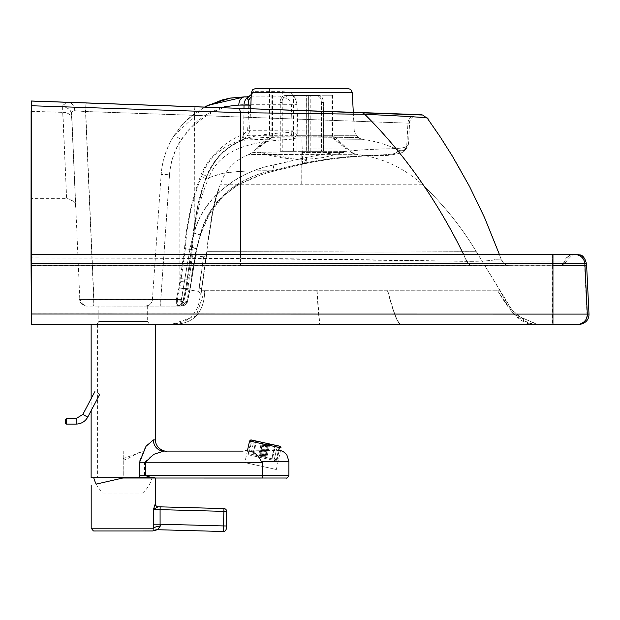 <?xml version="1.0" encoding="UTF-8"?>
<svg xmlns="http://www.w3.org/2000/svg" width="620" height="620" viewBox="0 0 620 620"><rect width="100%" height="100%" fill="white"/><g stroke="black" fill="none" stroke-linecap="round" stroke-linejoin="round"><path stroke-width="0.46" stroke-dasharray="3.1 2.33" d="M201.5 290.741L201.5 290.741A2.79 2.263 7.4 0 0 201.508 290.71L206.662 254.82L203.585 256.843L199.26 288.106C198.563 292.438 198.501 292.438 199.074 288.106L203.492 257.246L199.26 288.106A2.79 2.263 8.8 0 1 201.717 290.733L204.592 290.718L196.114 316.115L172.104 324.183L165.098 324.221L540.322 324.283L170.57 324.183M199.26 288.106C198.563 292.438 198.501 292.438 199.074 288.106A2.79 2.263 7.4 0 1 201.508 290.71L201.066 294.213L198.679 291.369L187.635 289.803L192.533 255.277L187.635 289.803M500.1 290.796C505.153 300.723 511.43 309.752 518.925 317.874L528.124 323.09L512.213 310.31L476.346 251.736L466.565 251.712C469.394 251.643 395.808 252.185 336.73 251.867L206.801 251.689L336.73 251.867C395.808 252.185 469.394 251.643 466.565 251.712L476.346 251.736L466.736 251.759C469.635 251.712 396.072 252.263 336.993 251.945L206.801 251.689C208.785 228.811 213.249 206.491 220.201 184.737C217.566 192.084 218.643 187.852 214.613 201.872L211.59 216.876L201.306 290.749L500.1 290.796L204.592 290.718M144.677 306.079L98.851 306.071L144.677 306.079M204.778 290.772C204.003 313.805 192.673 324.958 170.794 324.252C192.673 324.958 204.003 313.805 204.778 290.772M387.756 290.819C392.119 306.133 397.761 327.933 402.938 324.306C397.761 327.933 392.119 306.133 387.756 290.819M497.705 290.819C507.85 307.171 519.544 327.802 539.532 324.306M316.812 290.726C317.975 306.21 319.54 327.802 319.765 324.19L537.261 324.252L513.887 314.278L497.565 290.78L513.887 314.278L536.812 324.245C535.913 323.849 538.152 325.136 528.124 323.09L540.322 324.283M201.213 291.439L206.801 251.689L336.993 251.945C396.072 252.263 469.635 251.712 466.736 251.759L476.346 251.736C461.443 226.92 443.502 204.6 422.522 184.775L220.201 184.737L422.522 184.775C403.581 167.423 381.416 157.263 356.035 154.303L248.736 154.574C234.647 160.092 225.138 170.143 220.201 184.737M269.584 88.505L269.576 136.199L334.087 136.214L269.576 136.199L251.821 152.752C255.424 152.233 272.087 151.977 301.816 151.985L351.106 152.086L301.855 152.001C272.141 151.993 255.456 152.241 251.821 152.752A8.37 8.37 112 0 1 248.736 154.574L301.8 154.217L301.723 184.729M301.816 151.985L301.8 154.217L356.035 154.303A8.37 8.37 -104.5 0 1 351.106 152.086A8.37 8.37 -104.5 0 0 356.035 154.303L351.106 152.086L334.087 136.214L334.095 88.513M31.333 111.383L62.899 112.375L66.642 198.663L31.217 198.656M31.333 111.329L62.69 112.313L66.642 198.663L69.2 199.036A9.067 9.067 106.4 0 0 66.642 198.663M31.109 105.671L240.343 112.584L364.529 114.227C410.905 116.413 431.877 117.816 427.443 118.428C457.769 160.076 482.314 206.987 501.092 259.175A9.765 9.765 106.2 0 0 510.299 265.693L31.357 265.654M586.551 263.833L586.644 265.709L584.59 265.654L584.497 263.779L586.551 263.833A9.765 9.765 106.4 0 0 581.7 255.866M581.529 255.766A9.765 9.765 106.4 0 0 580.452 255.254M499.449 254.588L501.092 259.175L496.961 259.245C492.652 259.269 498.837 261.284 466.961 261.353L240.583 258.571L240.63 265.693M86.172 102.974L85.738 111.561L93.938 299.499L79.809 299.429L71.959 118.839A9.067 6.859 -2.5 0 0 62.899 112.375L62.822 107.043A9.067 8.006 -2.4 0 1 71.773 114.661C71.54 111.972 72.602 110.686 74.974 110.802L85.738 111.561A4463.256 0.512 2 0 0 194.448 115.382L409.58 123.209L194.223 115.312A4463.256 0.512 -178 0 0 85.514 111.492L74.749 110.732C72.385 110.616 71.323 111.902 71.556 114.599L71.742 118.776A9.067 6.851 177.5 0 0 71.742 118.769A9.067 6.851 177.5 0 0 62.69 112.313L62.612 106.981L66.859 102.292M75.702 207.336A9.067 9.067 106.4 0 0 69.2 199.036C73.656 201.849 75.516 203.414 74.788 203.748L75.686 207.065L71.742 118.769L75.702 207.336L71.959 118.839M507.54 265.29C506.548 265.949 504.401 263.911 501.092 259.175L496.589 259.238C492.497 259.276 497.992 261.237 466.697 261.276C407.89 260.532 316.649 258.633 240.289 258.486L31.054 257.85M62.822 107.043C62.597 103.749 64.465 102.184 68.425 102.354A9.067 6.866 92 0 1 74.974 110.802M417.283 114.568A9.067 9.044 91.9 0 0 407.96 123.155L406.782 145.739C403.922 151.722 369.652 144.863 306.822 157.356L273.862 165.013C241.498 170.849 203.593 195.292 194.192 233.205L190.34 246.946L181.35 299.507A4447.888 0.581 180 0 1 93.938 299.499L93.837 306.102L86.777 306.102A6.975 6.975 -73.6 0 1 84.808 305.815L84.808 305.815A6.975 6.975 -73.6 0 1 79.809 299.429L93.713 299.429L85.514 111.492L85.932 102.904M190.34 246.946L196.873 248.217L190.185 288.943L187.504 301.932L182.567 302.227C178.297 307.419 180.079 304.552 177.444 305.993L176.684 306.079M183.505 288.502L190.185 288.943L185.837 288.571L182.59 302.219A6.975 6.975 87.2 0 1 176.344 306.086L181.118 306.117L181.35 299.507L187.504 301.948L181.118 306.117A4440.921 0.581 180 0 1 93.837 306.102C82.925 305.97 89.086 306.396 84.808 305.815L84.599 305.753A6.975 6.975 -73.6 0 1 79.6 299.367L84.599 305.753A6.975 6.975 -73.6 0 0 86.568 306.04L93.62 306.04L93.713 299.429A4447.88 0.519 0 0 1 181.133 299.445C181.978 297.631 182.691 293.965 183.28 288.44L190.123 246.884L193.975 233.143L200.252 234.84C209.064 198.756 240.513 176.886 271.289 170.802L302.483 163.393C362.072 151.327 394.46 157.744 396.901 151.683L398.528 150.055L399.66 150.474L398.528 150.055L396.947 151.691C394.553 157.767 362.212 151.365 302.669 163.448L271.49 170.857C240.723 176.948 209.281 198.819 200.462 234.903L196.819 248.171L191.332 249.511L186.76 282.201L179.847 281.348L184.528 248.667C186.248 224.735 191.596 200.524 200.57 176.018C206.933 158.123 226.517 139.872 243.637 134.354L243.97 108.508M200.57 176.018L205.925 178.622L203.027 186.217L198.989 200.407L196.431 213.412L191.363 249.511C193.053 227.331 197.842 203.802 205.701 178.924C210.885 162.401 222.673 149.676 241.064 140.732C225.145 147.32 213.435 159.952 205.925 178.63L220.495 173.964C231.632 171.562 248.628 170.531 271.49 170.857L272.947 171.368L304.42 163.82C333.839 157.271 371.481 155.093 385.284 155.542C397.97 154.264 404.418 152.559 404.635 150.435L396.947 151.691M302.669 163.448L304.412 163.812L305.923 162.719L306.822 157.356L305.923 162.719L304.412 163.812L302.669 163.448L301.909 138.919C265.608 139.027 245.334 139.632 241.064 140.732L243.327 139.322A6.975 6.967 -110.6 0 1 241.087 140.725L241.087 140.725A6.975 6.975 0 0 0 243.381 139.267L243.327 139.322A235.081 173.282 -93.9 0 1 244.505 138.214L241.048 140.74L243.683 134.339A6.975 4.921 -111.1 0 1 241.087 140.725L230.609 146.064C225.54 149.668 222.394 152.249 221.169 153.814C215.706 159.138 210.552 167.508 205.701 178.924L203.011 186.256M418.818 114.615C416.539 113.925 408.627 118.234 409.58 123.209L408.479 144.119L406.782 145.739L404.635 150.435L405.937 149.172C406.224 147.94 405.868 151.598 408.479 144.119L405.596 149.405L399.66 150.474M194.866 106.725L194.223 115.312L193.975 233.136C203.376 195.222 241.273 170.787 273.653 164.951L272.738 171.306L271.289 170.802C243.877 170.516 225.726 171.903 216.837 174.98C211.908 176.801 209.312 177.514 209.064 177.103C223.053 141.476 269.382 140.903 296.151 138.895L362.173 139.275L301.901 138.919L301.917 137.051C268.158 137.113 248.62 137.873 243.304 139.329M189.084 288.842L186.76 301.824L187.286 301.87L180.9 306.055L181.133 299.445L187.294 301.886L189.968 288.897L186.713 288.618L192.254 249.372C193.959 223.208 199.562 199.113 209.064 177.103A6.975 0.597 -151 0 1 202.515 174.127C217.891 135.144 266.189 133.912 291.098 132.355A6.975 5.038 -93.6 0 0 296.151 138.895A6.975 0.651 -90.1 0 0 296.562 137.028L358.329 137.462A6.975 6.975 -101.1 0 0 362.173 139.275C374.883 140.98 387.004 144.576 398.528 150.055M182.59 302.211L176.344 299.228L178.948 287.719L185.861 288.563L191.332 249.511L185.837 288.571C185.055 294.957 183.962 299.507 182.567 302.227L182.59 302.219A6.975 6.975 87.2 0 1 176.522 306.079A6.975 6.975 0 0 0 182.59 302.219L185.861 288.571L191.363 249.511L184.528 248.667M416.811 114.553A9.067 9.044 -87.9 0 0 407.921 123.14L406.736 145.731C403.829 151.699 369.512 144.809 306.629 157.302L273.653 164.951M243.327 139.322C244.195 139.756 244.311 138.097 243.683 134.339A217.922 148.273 -88.6 0 1 244.892 133.199L247.605 130.735L354.276 130.998L297.794 130.983A6.975 0.535 -90 0 1 297.623 135.718L292.214 131.045L297.794 130.983L297.073 104.664L291.377 104.726L292.214 131.045L291.098 132.355A6.975 4.185 41.1 0 0 296.562 137.028A361.917 4.991 128.5 0 1 297.623 135.718L356.485 135.733L358.329 137.462L362.173 139.275A6.975 6.975 -101.1 0 1 358.329 137.462L301.917 137.051M243.381 139.267L244.505 138.214A235.081 173.282 -93.9 0 1 244.536 138.183L247.248 135.718A6.975 4.325 -131.5 0 0 247.605 130.735L248.806 108.678M408.479 144.119L406.736 145.731L404.55 150.458L396.901 151.683L404.55 150.458L405.999 149.095C406.921 149.707 404.759 150.149 399.505 150.428M302.483 163.393L304.226 163.765L306.629 157.302L304.226 163.765L302.483 163.393L301.863 137.035M183.28 288.44L189.968 288.881L196.61 248.101L200.252 234.84M74.749 110.732A9.067 6.874 -88 0 0 68.983 102.37M221.263 107.717L207.917 113.561L197.858 120.613L188.023 130.471L179.87 142.003L179.847 281.348L178.948 287.719M202.515 174.127C192.588 198.152 186.868 223.037 185.341 248.775L179.808 288.099L177.351 299.522L160.75 299.522L169.493 174.77A8.37 0.512 4 0 0 161.154 174.693C162.153 161.541 165.982 149.265 172.662 137.88L182.009 125.07L193.773 114.111L204.507 107.128M71.742 118.769L71.556 114.599A9.067 8.006 177.5 0 0 71.556 114.592A9.067 8.006 177.5 0 0 62.612 106.981M246.938 96.867A6.975 6.712 -90 0 0 253.433 91.636L282.573 91.636A6.975 2.674 -90 0 1 279.992 96.867L246.938 96.867L279.992 96.867L285.564 98.069C288.168 98.572 290.106 100.789 291.377 104.726L248.225 104.718C222.518 103.625 200.151 115.227 181.133 139.523C174.328 150.304 170.453 162.053 169.493 174.77M353.299 112.336L354.276 130.998L356.485 135.733L247.248 135.718A6.975 6.967 -89.8 0 0 249.449 130.983L250.658 108.748M251.185 96.821L251.712 92.465L251.185 96.798M297.073 104.664C295.461 97.448 293.035 93.388 289.803 92.465L352.261 92.481M251.302 94.566L251.829 92.295L251.418 92.465M282.573 91.636L289.803 92.465L285.564 98.069M253.433 91.636L251.829 92.295M176.522 306.079A6.975 6.975 87.2 0 1 176.344 306.086L160.828 306.079L160.828 299.228L152.419 299.592A6.975 6.975 106.4 0 1 145.436 306.071L145.46 306.079A6.975 6.975 106.4 0 0 152.419 299.592L160.75 299.522L160.743 306.071L145.468 306.071C149.691 305.451 152.001 303.288 152.396 299.584L161.154 174.693C162.192 160.565 166.509 147.513 174.081 135.532C166.509 147.513 162.192 160.565 161.154 174.693L169.524 175.142C170.407 163.292 173.856 152.249 179.87 142.003M93.62 306.04A4440.921 0.581 0 0 1 180.9 306.055L186.76 301.824L183.667 302.041A6.975 6.975 89.6 0 1 177.351 306.071L145.436 306.071M179.808 288.099A6.975 0.419 -172.3 0 0 186.713 288.618L183.667 302.041L177.351 299.522L177.351 306.071A6.975 6.975 0 0 0 177.398 306.071L180.924 306.055A6.975 6.975 0 0 0 187.294 301.886L189.976 288.904M174.081 135.532L204.476 107.128L188.922 118.102L181.063 126.124L174.081 135.532A8.37 0.426 32.5 0 1 181.133 139.523M248.225 104.718A8.37 3.573 90 0 0 244.66 96.86M301.855 152.001L301.917 184.783M387.461 290.733C391.817 306.04 397.436 327.833 402.597 324.206L402.527 324.206M536.703 324.245L539.369 324.26L536.703 324.245M276.373 469.511L244.83 462.613L276.373 469.511L281.092 447.911L249.55 441.014M251.891 440.099L279.349 446.098L251.891 440.099L248.659 454.879L276.117 460.885L248.659 454.879M268.507 443.726L265.523 457.358L272.397 458.854L275.373 445.23L268.507 443.726L265.848 457.428L274.35 459.281L277.326 445.656L268.824 443.796L275.42 445.238L272.444 458.87L265.554 457.358L268.53 443.734M272.444 458.87L265.841 457.421L268.817 443.796L275.42 445.238M267.081 443.416L264.104 457.041L266.716 457.614L269.7 443.99L267.081 443.416L274.753 445.098L271.777 458.722L266.716 457.614M271.777 458.722L264.903 457.219L267.879 443.594M264.903 457.219L264.104 457.041M266.794 457.63L264.159 457.056L267.135 443.432L269.778 444.005L266.794 457.63L271.824 458.73L274.807 445.106L267.925 443.602L264.942 457.227L271.824 458.73M264.159 457.056L264.942 457.227M267.925 443.602L267.135 443.432M262.183 456.622L265.159 442.998L262.539 442.424L259.563 456.049L263.159 456.839L265.802 457.413L268.778 443.788L266.143 443.215L263.159 456.839M266.143 443.215L265.159 442.998M265.096 442.982L262.121 456.614L259.486 456.033L262.462 442.409L268.7 443.773L265.716 457.397L263.097 456.824L266.081 443.199M263.097 456.824L262.121 456.614M263.314 442.595L260.338 456.219L253.456 454.716L256.432 441.091L264.104 442.765L261.462 442.192L258.486 455.816L253.456 454.716M258.486 455.816L261.129 456.397L264.104 442.765M261.129 456.397L260.338 456.219M253.503 454.724L260.385 456.227L263.361 442.603L256.486 441.099L253.503 454.724L258.563 455.832L261.539 442.207L264.159 442.781L261.183 456.405L258.563 455.832M260.385 456.227L261.183 456.405M264.159 442.781L263.361 442.603M262.733 442.471L259.757 456.095L252.883 454.592L255.866 440.967L262.733 442.471L259.431 456.025L262.71 442.463L255.82 440.96L252.844 454.584L259.726 456.088L262.71 442.463M259.431 456.025L250.937 454.166L253.913 440.541L262.415 442.393L253.913 440.541L250.937 454.166L259.447 456.025M274.807 445.106L269.778 444.005M265.716 457.397L259.486 456.033M262.462 442.409L268.7 443.773M269.7 443.99L274.753 445.098M256.432 441.091L261.462 442.192M275.373 445.23L277.318 445.656L274.342 459.281L272.397 458.854M261.539 442.207L256.486 441.099M259.563 456.049L265.802 457.413M268.778 443.788L262.539 442.424M248.233 453.577L277.055 459.877L248.233 453.577L251.208 439.944L279.984 446.237M103.315 493.071L142.53 493.078L103.315 493.071A30.132 30.132 0 0 1 96.209 484.119L122.876 477.974L155.349 478.012M155.171 503.998A2.79 2.775 91.6 0 0 157.868 506.788L153.458 509.384L155.349 504.006M224.153 508.594A2.79 2.79 95.8 0 1 226.656 511.446L226.261 526L160.03 524.202L160.317 525.977A6.975 2.185 173.5 0 0 153.651 528.186L153.458 509.384L160.03 509.632L160.03 524.202L153.458 524.202M160.107 506.842L160.03 509.632L223.867 511.368L223.944 508.578M160.317 525.977L157.558 529.72A6.975 6.975 91.8 0 0 153.938 530.619L153.651 528.186L91.194 528.201M166.369 451.089L163.649 451.081A11.16 10.439 -90 0 1 153.218 439.921L155.294 439.929M166.385 451.089L163.649 451.081L153.442 454.274L144.569 462.241L139.05 462.241L145.63 446.307L153.218 439.921M280.535 450.484L247.651 450.128L243.079 451.096L250.108 451.096C254.603 452.073 258.284 455.468 261.16 461.288L262.539 462.257L144.569 462.241L144.569 475.214C146.235 476.47 149.505 477.307 154.388 477.702L139.329 477.702L139.05 462.241M154.837 477.71L123.233 478.005L154.388 477.702M123.233 451.081L123.171 477.702L97.402 477.702L123.241 477.71L123.233 451.081L144.328 451.089C140.616 450.112 128.061 459.73 123.241 460.102M123.178 458.591L143.995 451.081L149.017 451.081L144.328 451.089M139.329 477.702L91.124 477.695M91.357 324.26L155.093 324.276M97.689 324.26L148.761 324.268M123.171 477.702L97.402 477.702L123.241 477.71M97.348 392.863L99.82 394.165L97.348 392.863M142.53 493.078L142.53 493.078A30.132 30.132 0 0 0 152.133 477.601L93.713 477.586L152.133 477.601M301.824 95.248L332.522 95.255L301.824 95.248M301.816 137.09L332.514 137.105L301.816 137.09M301.808 148.986L347.433 148.994L301.808 148.986M301.816 136.873L331.119 136.881L301.816 136.873M316.502 95.542L296.941 95.542L296.933 151.334L281.992 151.334L281.999 102.517C282.301 98.278 283.952 95.953 286.975 95.542L287.169 95.534C284.185 95.945 282.55 98.27 282.255 102.509L280.271 102.509C280.565 98.27 282.201 95.945 285.185 95.534L318.657 95.542C321.672 95.953 323.33 98.278 323.625 102.517L321.664 102.517C321.369 98.278 319.711 95.953 316.696 95.542L308.628 95.542L308.621 151.334L323.384 151.342L323.392 102.525C323.097 98.285 321.462 95.96 318.486 95.542L316.502 95.542C319.478 95.96 321.113 98.285 321.408 102.525L323.392 102.525M295.043 95.542L295.035 151.334L280.263 151.327L280.271 102.509M280.263 151.327L282.247 151.327L282.255 102.509M285.006 95.542C281.992 95.953 280.341 98.278 280.038 102.517L281.999 102.517M296.941 95.542L286.975 95.542M281.992 151.334L280.031 151.334L280.038 102.517M308.628 95.542L318.486 95.542M323.384 151.342L321.4 151.342L321.408 102.525M282.247 151.327L321.656 151.334L321.664 102.517M306.714 151.334L306.722 95.542M321.656 151.334L323.617 151.334L323.625 102.517M321.4 151.342L306.629 151.334L306.644 95.542M323.617 151.334L308.621 151.334M308.675 151.334L308.683 95.542M280.031 151.334L294.973 151.334L294.981 95.542M306.629 151.334L296.933 151.334M297.019 151.334L297.026 95.542M301.808 151.327L343.674 151.342L301.808 151.327M301.808 152.474L343.666 152.489L301.808 152.474M259.981 151.327L259.981 152.474C273.552 157.038 287.502 159.278 301.824 159.201L302.63 159.208L301.824 159.201M147.668 306.079L147.668 321.423C149.009 323.911 149.931 324.841 150.435 324.214L96.077 324.206C96.278 325.136 97.201 324.206 98.844 321.416L147.668 321.423L98.844 321.416L98.851 306.071M204.577 107.066L353.299 112.298L204.577 107.066L239.049 108.275L240.343 112.584L240.328 265.6L31.054 265.569L552.583 265.647L552.567 324.229L31 324.136M552.567 324.229L577.553 324.338M422.522 184.775C443.502 204.6 461.443 226.92 476.346 251.736L500.41 291.33M317.107 290.811C318.285 306.303 319.866 327.895 320.106 324.291M499.41 254.471L31.062 254.394M574.817 254.495L574.88 254.495A9.765 9.765 90.8 0 1 584.497 263.779L552.575 263.771L552.575 265.639L552.583 260.997L564.587 260.997A44613.03 5.828 180 0 1 566.634 261.051A44613.03 5.828 180 0 1 566.641 261.051A44613.03 5.828 180 0 1 564.944 261.105A6.975 6.975 89.2 0 1 558.372 265.755L31.387 265.662L552.947 265.755L552.955 261.105L31.395 261.012M240.583 254.541L240.583 258.571L31.357 257.935M31.054 260.904L552.583 260.997L552.583 254.595M572.345 254.595A9.765 9.765 90.8 0 0 564.587 260.997A6.975 6.975 -89.2 0 1 558.008 265.647L584.59 265.654L586.946 313.991L31 313.898M552.575 254.487L552.575 263.771L31.008 263.678M574.151 254.595A9.765 9.765 -90.8 0 0 564.944 261.105L552.955 261.105L552.962 254.595M463.69 254.58A557.946 400.559 90 0 1 466.961 261.353A9.765 7.014 -90 0 0 472.804 265.724M360.809 112.561A9.067 6.781 -88 0 1 364.529 114.227A557.946 400.218 -90 0 1 466.697 261.276A9.765 7.006 90 0 0 472.541 265.647L31.054 265.569M558.008 265.647A44606.458 5.82 180 0 1 560.054 265.701A44606.458 5.82 180 0 1 558.372 265.755M510.299 265.693L472.541 265.647M412.664 114.413L195.099 106.795L194.448 115.382L194.192 233.205L200.462 234.903M273.862 165.013L272.947 171.368C260.508 174.375 248.388 179.226 236.584 185.923L224.053 195.455C213.009 206.367 205.181 219.542 200.57 234.988L196.873 248.217L190.185 288.959L187.504 301.948A6.975 6.975 0 0 1 181.118 306.117L93.837 306.102M189.278 288.897L186.961 301.886L180.552 306.117M409.58 123.209A9.067 9.067 -73.6 0 1 418.779 114.615M406.736 145.731L404.55 150.458C404.217 152.365 398.435 154.031 387.198 155.457C375.123 155.108 336.335 156.62 304.226 163.765L272.738 171.306L260.671 174.949L238.142 184.799L223.874 195.354L209.684 213.435L200.361 234.926L196.656 248.155L192.254 249.372A6.975 0.426 -171.6 0 1 185.341 248.775M169.524 175.142L160.828 299.228L176.344 299.228L176.344 306.086M190.123 246.884L196.656 248.155C196.377 248.674 193.107 264.438 191.875 274.327L189.968 288.881M188.007 279.163A6.975 0.419 -172.1 0 1 181.11 278.628M180.35 306.055L177.351 306.071M160.828 306.079L145.46 306.079M577.197 324.237A9.765 9.765 -89.2 0 0 586.946 313.991A44635.296 5.828 180 0 1 589 314.053M319.757 324.19L168.415 324.198C169.872 323.826 166.292 325.027 178.824 323.198L185.411 320.842C192.223 316.998 196.718 311.093 198.904 303.134L201.306 290.749M251.348 439.975L279.891 446.214M226.656 511.446L223.867 511.368L223.324 531.503L157.558 529.72M226.261 526L226.192 528.79A2.79 2.79 -84.2 0 1 223.324 531.503M262.539 462.257L262.539 475.23L139.043 475.214M288.904 475.238L262.539 475.23L262.547 478.02L123.178 477.997M163.649 451.081L166.238 451.081L163.649 451.081M243.087 451.096L250.1 451.096L243.087 451.096M288.912 461.296L261.16 461.288M123.194 451.081L143.995 451.081L123.194 451.081M149.017 451.081L149.04 324.276L149.017 451.081M66.41 418.508L66.41 424.088M76.159 418.515L76.152 424.096M82.817 414.493L87.753 417.089M203.585 256.843L192.533 255.277M209.01 236.057L213.078 208.793C214.071 202.996 217.194 192.905 217.899 191.061L213.365 208.304L209.01 236.057M579.057 254.812L579.553 254.944M575.221 254.572C574.554 253.115 571.694 255.277 566.641 261.051C561.348 268.336 562.007 264.531 558.473 265.755L552.947 265.755M239.08 108.283L353.299 112.298M457.607 164.943L470.681 188.736C477.563 201.826 485.359 219.403 485.809 220.526C483.507 215.132 475.501 197.904 471.208 189.844L457.607 164.943M240.328 265.6L507.625 265.321M193.587 233.546L193.479 234.313C194.207 229.54 195.695 215.373 197.858 205.251C198.966 198.85 202.678 187 203.081 186.108C203.918 183.218 199.028 198.276 197.144 209.886L193.587 233.546M243.28 139.926L235.662 143.15M367.203 140.05L369.233 140.422M186.76 282.201L185.861 288.563L182.567 302.227M203.027 186.217L205.925 178.622C209.049 170.585 213.729 162.82 219.968 155.341C226.315 148.451 233.345 143.584 241.048 140.74L243.179 139.446M193.324 235.29L193.223 236.019M362.173 139.275L359.461 138.314M421.399 114.762L421.856 114.84M248.736 154.574L251.821 152.752L248.744 154.574M356.035 154.303L352.369 153.055M247.341 451.104L244.83 462.613M276.117 460.885L279.349 446.098M280.031 446.245L277.055 459.877M91.132 410.665L91.14 398.675M97.425 324.26L97.402 477.702M271.149 95.248L271.142 137.09L256.215 148.978M332.522 95.255L332.514 137.105L347.433 148.994M272.544 95.248L272.537 136.873L257.331 148.986M331.127 95.255L331.119 136.881L346.317 148.994M310.194 151.334L310.202 95.542M293.454 151.334L293.462 95.542M343.674 151.342L343.666 152.489L324.082 157.418L314.138 158.697L304.002 159.201L295.236 159.077L259.981 152.474"/><path stroke-width="0.93" d="M31.333 111.329L31.217 198.656L31.349 101.052L239.312 108.345L240.583 112.654L31.357 105.749L31.357 265.654L31.395 254.51L552.962 254.595L552.962 265.755L584.954 265.755L587.311 314.1A9.765 9.765 89.2 0 1 577.553 324.338L31.387 324.252L31.054 260.904M31.124 111.321L31.016 260.904M580.452 255.254A9.765 9.765 106.4 0 0 576.794 254.541L31.395 254.51L574.151 254.595A44622.237 5.828 0 0 0 575.841 254.541A44622.237 5.828 0 0 0 573.794 254.487L499.41 254.471L552.583 254.595M31.357 105.749L31.349 101.052L86.172 102.974A4472.3 0.512 2 0 0 195.099 106.795L417.314 114.568A9.067 9.044 91.9 0 1 417.314 114.568L418.957 114.623A9.067 9.067 -73.6 0 0 418.779 114.615L412.664 114.413M68.983 102.37A9.067 6.874 -88 0 0 68.2 102.284L66.859 102.292M238.809 105.09A8.37 5.882 -90 0 1 244.683 96.867L246.938 96.867L247.31 97.82A8.37 6.13 90 0 0 244.017 105.09L238.809 105.09L225.905 106.485L221.263 107.717M251.309 94.48L247.31 97.82L248.411 100.448L249 105.09L250.844 105.338L250.658 108.748M248.411 100.448L251.185 96.821L250.844 105.338M251.185 96.821L251.418 92.465L352.261 92.481L353.299 112.336M247.427 98.069L251.302 94.566M273.536 88.505L334.095 88.513L273.536 88.505M240.583 254.541L240.583 112.654L364.707 114.282C410.998 116.451 431.907 117.831 427.443 118.428L422.654 115.033L427.443 118.428L439.936 136.485L452.437 156.217L469.743 186.868L484.623 217.783L499.449 254.588M239.312 108.345L422.654 115.033M244.66 96.86L230.57 98.045L208.181 105.214L204.468 107.128L207.925 105.338L244.66 96.86L229.904 98.177L221.983 99.998L204.507 107.128M31.116 100.983L85.932 102.904A4472.362 0.512 -178 0 1 194.866 106.725L204.577 107.066M575.112 254.595A9.765 9.765 -90.8 0 1 584.861 263.887L584.954 265.755L586.636 265.701L586.551 263.833L31.403 263.795L31.395 254.51M31.403 263.795L31.387 324.252L552.947 324.338L552.955 314.1L587.311 314.1A44635.296 5.828 180 0 0 589 314.053L586.644 265.709M251.208 439.944L280.411 446.392L281.092 447.911L249.55 441.014L250.806 439.921L279.984 446.237M279.891 446.214L251.348 439.975M155.349 477.974L122.962 477.981L96.201 484.111A30.132 30.132 0 0 1 93.744 477.702M155.186 503.998L153.52 509.384L158.046 506.788L156.093 505.897L155.186 503.998A2.79 2.775 -88.5 0 0 157.891 506.788L160.161 506.85L160.084 509.64L223.882 511.368L223.944 508.578A2.79 2.79 -84.2 0 1 226.664 511.446L226.664 511.446A2.79 2.79 0 0 0 224.161 508.594A2.79 2.79 95.8 0 0 223.944 508.578L157.891 506.788M153.52 524.21L153.938 530.619L152.551 530.976L94 530.991L93.372 530.921L91.194 528.201L153.706 528.186A6.975 2.193 -6.4 0 1 160.371 525.977L160.092 524.202L153.52 524.21L153.52 509.384L160.084 509.64L160.092 524.202L223.487 525.923L223.332 531.503L157.558 529.72A6.975 6.975 -88.9 0 0 157.503 529.712A6.975 6.975 -88.9 0 0 153.938 530.619L157.558 529.72L160.371 525.977M158.023 506.788L223.944 508.578L158.046 506.788M139.632 475.222L139.911 477.71L154.837 477.71C150.071 477.307 146.901 476.478 145.328 475.222L139.632 475.222L139.632 462.241L146.002 446.307L153.357 439.929A11.16 10.486 90 0 0 163.835 451.089L166.369 451.089M139.632 462.241L262.609 462.264L262.609 478.028L123.233 478.005L286.425 478.012C286.851 478.586 287.68 477.664 288.904 475.238L145.328 475.222L145.336 462.249L153.915 454.274L163.835 451.089L243.087 451.096M262.609 462.264L261.229 461.288C258.494 455.685 254.797 452.29 250.139 451.104M91.132 410.665L91.124 477.695L139.911 477.71M155.093 324.276L91.357 324.26M148.761 324.268L97.689 324.26M578.228 254.649L574.88 254.495A9.765 9.765 90.8 0 0 574.748 254.487L576.794 254.541M574.748 254.487L499.41 254.471M416.811 114.553A9.067 9.044 -87.9 0 1 417.275 114.561L420.414 114.669M195.099 106.795L31.349 101.052M417.275 114.561L418.957 114.623M248.806 108.678L249 105.09L244.017 105.09L243.97 108.508M255.595 88.497L348.084 88.513L255.595 88.497M360.979 112.608A9.067 6.789 92 0 1 364.707 114.282A557.946 400.559 90 0 1 463.69 254.58M552.962 265.755L552.955 314.1L31.395 314.014M573.794 254.487A9.765 9.765 90.8 0 0 572.345 254.595M223.882 511.368L226.664 511.446L226.269 526L223.487 525.923L223.882 511.368M157.558 529.72L223.332 531.503A2.79 2.79 -84.2 0 0 226.192 528.79L226.664 511.446M123.241 530.984L152.567 530.976L123.241 530.984M166.385 451.089L166.385 451.089C169.058 451.771 156.155 451.538 155.294 439.929L153.357 439.929M261.229 461.288L288.912 461.296L286.781 454.731L283.433 451.686L280.535 450.484M65.712 419.298L65.704 421.298C65.425 423.289 65.658 424.219 66.41 424.088L66.41 418.508L65.712 419.283M66.41 424.088L76.152 424.096L76.159 418.515L66.41 418.508M99.82 394.165L87.753 417.089L82.817 414.493L94.876 391.561M586.551 263.833C584.776 257.68 582.443 254.712 579.553 254.944M578.437 254.681L579.057 254.812M574.88 254.495L552.575 254.487M353.299 112.298L420.05 114.654M352.261 92.481L350.672 89.419L348.037 88.513M347.634 88.513L255.618 88.497L252.735 89.636L251.418 92.465M246.938 96.867C250.496 95.705 251.991 94.821 251.426 94.217M420.166 114.661L420.639 114.684M420.964 114.708L421.399 114.762M421.856 114.84L422.514 114.995M552.962 254.595L575.221 254.572M552.947 324.338L577.701 324.338C580.002 324.88 589.101 323.229 589 314.053M249.55 441.014L247.341 451.104M91.186 485.266L91.194 528.201M155.349 478.012L155.349 504.006M226.269 526C226.719 529.596 225.742 531.425 223.332 531.503M288.904 475.238L288.912 461.296M155.294 439.929L155.31 324.276M91.14 398.675L91.148 324.26M87.753 417.089C85.18 421.569 81.313 423.902 76.152 424.096M82.817 414.493L76.159 418.515"/></g></svg>
